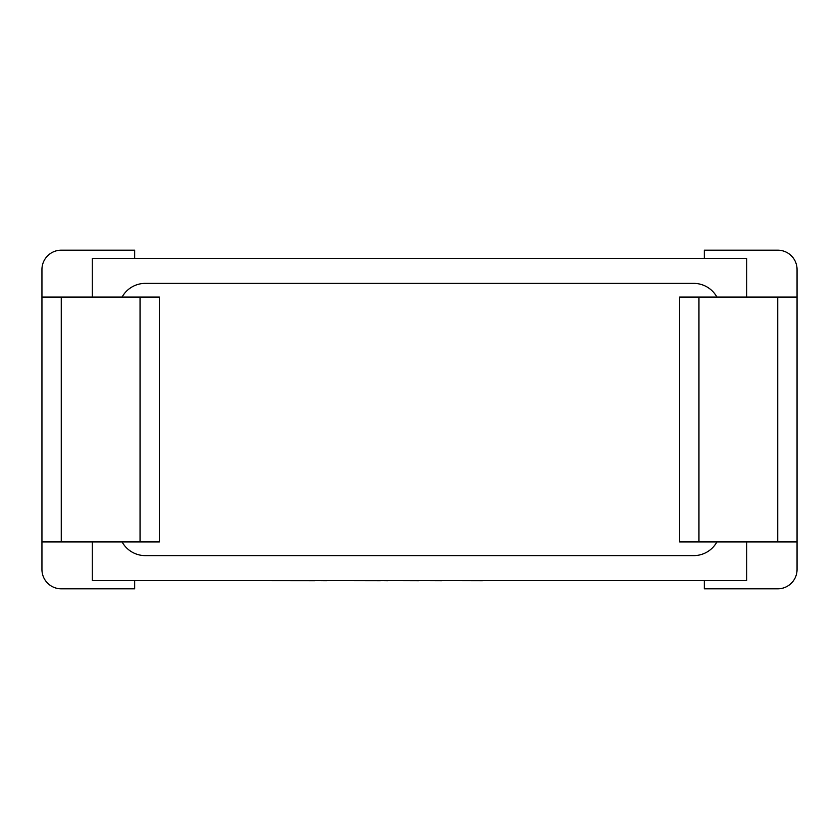 <?xml version="1.0" encoding="UTF-8"?>
<svg xmlns="http://www.w3.org/2000/svg" width="839" height="839" viewBox="0 0 839 839"><rect width="100%" height="100%" fill="white"/><g stroke="black" fill="none" stroke-linecap="round" stroke-linejoin="round"><path stroke-width="1.26" d="M746.71 297.069L746.71 258.412L92.29 258.412L92.29 297.069M122.085 297.069A26.491 26.491 0 0 1 145.283 283.383L693.717 283.383A26.491 26.491 0 0 1 716.915 297.069M746.71 541.931L746.71 580.588L92.29 580.588L92.29 541.931M679.611 297.069L698.95 297.069L698.95 541.931L679.611 541.931L679.611 297.069M777.722 297.069L797.05 297.069L797.05 541.931L777.722 541.931L777.722 297.069L698.95 297.069M716.915 541.931A26.491 26.491 0 0 1 693.717 555.617L145.283 555.617A26.491 26.491 0 0 1 122.085 541.931M797.05 541.931L797.05 569.482A19.328 19.328 0 0 1 777.722 588.821L704.32 588.821L704.32 580.588M797.05 297.069L797.05 269.518A19.328 19.328 0 0 0 777.722 250.179L704.32 250.179L704.32 258.412M777.722 541.931L698.95 541.931M41.95 541.931L61.278 541.931L61.278 297.069L41.95 297.069L41.95 569.482A19.328 19.328 0 0 0 61.278 588.821L134.68 588.821L134.68 580.588M61.278 297.069L140.05 297.069L140.05 541.931L159.389 541.931L159.389 297.069L140.05 297.069M41.95 297.069L41.95 269.518A19.328 19.328 0 0 1 61.278 250.179L134.68 250.179L134.68 258.412M61.278 541.931L140.05 541.931M482.456 580.588L599.507 580.588M482.456 580.693L441.692 580.588M441.692 580.693L418.661 580.588M418.661 580.693L387.608 580.588M387.608 580.693L380.34 580.588M380.34 580.693L326.465 580.588M326.465 580.693L314.982 580.588M314.982 580.693L227.191 580.588"/></g></svg>
